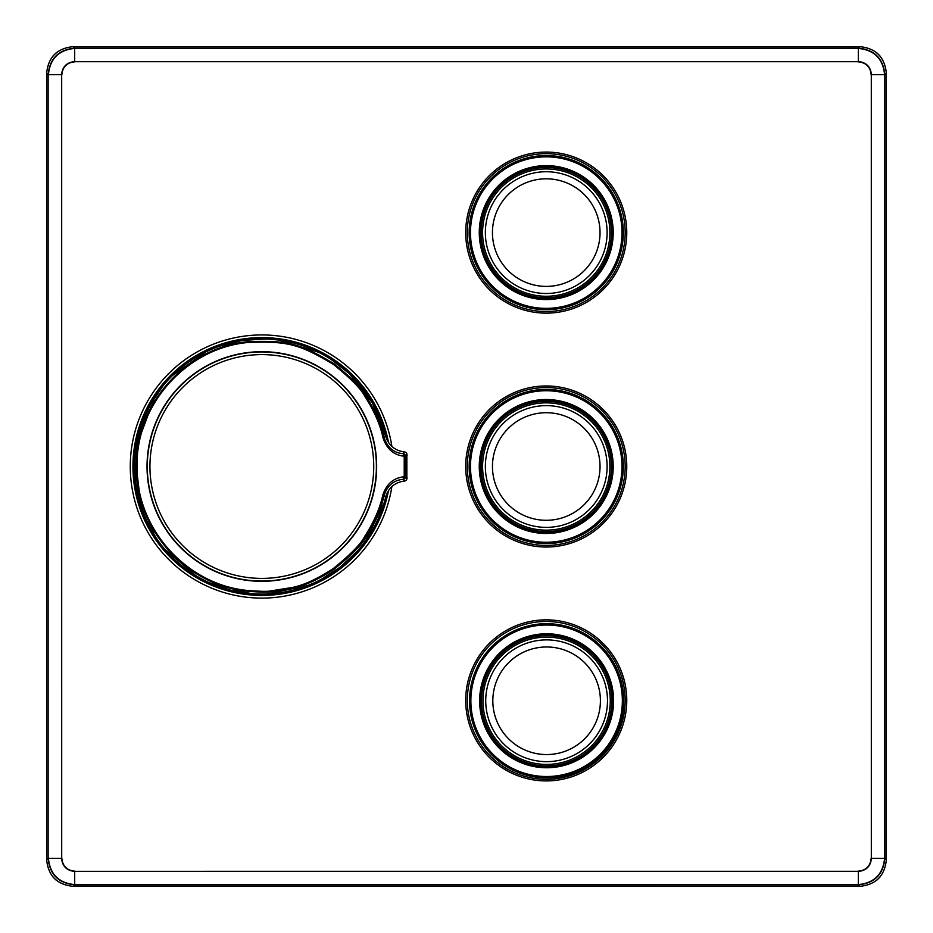 <?xml version="1.0" encoding="UTF-8"?>
<svg xmlns="http://www.w3.org/2000/svg" width="933" height="933" viewBox="0 0 933 933"><rect width="100%" height="100%" fill="white"/><g stroke="black" fill="none" stroke-linecap="round" stroke-linejoin="round"><path stroke-width="1.4" d="M404.49 481.043C394.869 482.349 388.606 487.632 385.679 496.881L385.609 497.137C388.466 487.737 394.764 482.373 404.49 481.043A2.659 2.659 0 0 0 406.858 478.991A2.659 2.659 141.5 0 1 404.49 481.043L403.114 479.34A2.659 2.659 140.7 0 0 405.505 477.229L406.858 478.991L406.858 454.009L405.505 455.771L405.505 477.229L404.222 476.786L404.222 456.214C393.796 455.164 386.729 449.03 383.031 437.81C380.232 424.69 374.203 410.94 364.943 396.56C361.444 389.283 350.925 378.565 333.373 364.383C299.073 343.974 287.504 340.907 247.373 342.551C186.192 348.359 135.74 405.062 137.046 466.5C135.74 527.926 186.192 584.641 247.373 590.449C259.689 591.394 267.235 591.58 270.022 591.021L292.391 587.452C303.726 585.201 317.36 578.892 333.314 568.535C350.808 554.319 361.281 543.589 364.756 536.323C373.981 521.955 379.988 508.228 382.775 495.131C386.554 483.83 393.703 477.708 404.222 476.786L403.114 479.34C393.784 480.122 387.428 485.487 384.069 495.446C381.247 508.683 375.159 522.538 365.783 537.023C362.237 544.347 351.613 555.123 333.897 569.375C317.78 579.743 304.006 586.041 292.6 588.268L270.069 591.825C267.27 592.385 259.666 592.187 247.28 591.242C185.702 585.388 134.935 528.323 136.253 466.5C134.935 404.677 185.714 347.601 247.28 341.758C287.667 340.102 299.306 343.157 333.897 363.637C351.613 377.877 362.237 388.664 365.783 395.989C375.148 410.462 381.247 424.328 384.058 437.565L385.679 436.143C388.606 445.368 394.869 450.651 404.49 451.957C394.752 450.616 388.466 445.251 385.609 435.863M385.609 497.137L382.775 495.131M149.338 406.823L153.175 400.327L154.668 400.444L151.088 406.905C131.121 446.697 131.121 486.42 151.088 526.095L154.668 532.556L153.175 532.673L149.338 526.177C129.594 486.455 129.594 446.674 149.338 406.823L150.645 407.511M383.031 437.81L384.058 437.565C387.533 447.595 393.889 452.96 403.114 453.66L404.222 456.214L405.505 455.771A2.659 2.659 -140.7 0 0 403.114 453.66L404.49 451.957A2.659 2.659 -141.5 0 1 406.858 454.009L407.115 455.164M592.28 186.565A65.123 65.123 0 0 0 500.193 186.565A65.123 65.123 0 0 0 500.193 278.652A65.123 65.123 0 0 0 592.28 278.652A65.123 65.123 0 0 0 592.28 186.565A65.123 65.123 0 0 0 500.193 186.565A65.123 65.123 0 0 0 500.193 278.652A65.123 65.123 0 0 0 592.28 278.652A65.123 65.123 0 0 0 592.28 186.565M593.598 185.247A66.978 66.978 0 0 0 481.545 215.266A66.978 66.978 0 0 0 563.567 297.3A66.978 66.978 0 0 0 593.598 185.247M600.735 178.11A77.077 77.077 0 0 0 491.738 178.11A77.077 77.077 0 0 0 491.738 287.107A77.077 77.077 0 0 0 600.735 287.107A77.077 77.077 0 0 0 600.735 178.11M600.735 412.001A77.077 77.077 0 0 0 491.738 412.001A77.077 77.077 0 0 0 491.738 520.999A77.077 77.077 0 0 0 600.735 520.999A77.077 77.077 0 0 0 600.735 412.001A77.077 77.077 0 0 1 623.314 466.5M500.193 512.544A65.123 65.123 0 0 0 592.28 512.544A65.123 65.123 0 0 0 592.28 420.456A65.123 65.123 0 0 0 500.193 420.456A65.123 65.123 0 0 0 500.193 512.544A65.123 65.123 0 0 0 592.28 512.544A65.123 65.123 0 0 0 592.28 420.456A65.123 65.123 0 0 0 500.193 420.456A65.123 65.123 0 0 0 500.193 512.544M498.875 513.861A66.978 66.978 0 0 0 610.928 483.83A66.978 66.978 0 0 0 528.906 401.808A66.978 66.978 0 0 0 498.875 513.861M500.566 746.82A65.123 65.123 0 0 0 592.653 746.82A65.123 65.123 0 0 0 592.653 654.721A65.123 65.123 0 0 0 500.566 654.721A65.123 65.123 0 0 0 500.566 746.82A65.123 65.123 0 0 0 592.653 746.82A65.123 65.123 0 0 0 592.653 654.721A65.123 65.123 0 0 0 500.566 654.721A65.123 65.123 0 0 0 500.566 746.82M499.248 748.126A66.978 66.978 0 0 0 611.313 718.107A66.978 66.978 0 0 0 529.279 636.073A66.978 66.978 0 0 0 499.248 748.126M492.111 755.275A77.077 77.077 0 0 0 601.12 755.275A77.077 77.077 0 0 0 601.12 646.266A77.077 77.077 0 0 0 492.111 646.266A77.077 77.077 0 0 0 492.111 755.275M261.846 578.402A111.902 111.902 0 0 1 149.945 466.5A111.902 111.902 0 0 1 261.846 354.598A111.902 111.902 0 0 1 373.736 466.5A111.902 111.902 0 0 1 261.846 578.402M387.148 492.916A128.054 128.054 0 0 1 134.095 475.364A128.054 128.054 0 0 1 244.166 339.67A128.054 128.054 0 0 1 387.148 440.096M546.237 621.46A78.943 78.943 0 0 1 625.18 700.391A78.943 78.943 0 0 1 546.237 779.335A78.943 78.943 0 0 1 467.293 700.391A78.943 78.943 0 0 1 546.237 621.46M74.698 61.846C66.884 62.604 62.604 66.884 61.846 74.698L61.578 74.698C62.348 66.744 66.733 62.371 74.698 61.578L74.698 61.846M61.683 858.302L61.683 74.698L61.706 858.302L48.399 858.302C49.974 874.268 58.744 883.038 74.698 884.601L74.687 884.869C58.569 883.294 49.717 874.431 48.131 858.313L48.131 74.687C49.706 58.569 58.569 49.717 74.687 48.131L74.698 61.706L858.302 61.683L858.313 48.131C874.431 49.706 883.283 58.569 884.869 74.687L871.294 74.698L871.317 858.302L884.869 858.313C883.294 874.431 874.431 883.283 858.313 884.869L858.302 871.294L74.698 871.317L74.698 884.601L858.302 884.601C874.268 883.026 883.038 874.256 884.601 858.302L884.601 74.698C883.026 58.732 874.256 49.962 858.302 48.399L74.698 48.399C58.732 49.974 49.962 58.744 48.399 74.698L61.706 74.698M61.846 858.302C62.604 866.104 66.884 870.396 74.698 871.154L74.698 871.422C66.744 870.652 62.371 866.267 61.578 858.302L61.846 858.302M858.302 871.154C866.104 870.396 870.396 866.116 871.154 858.302L871.422 858.302C870.652 866.256 866.267 870.629 858.302 871.422L858.302 871.154M871.154 74.698C870.396 66.884 866.116 62.604 858.302 61.846L858.302 61.578C866.256 62.348 870.629 66.733 871.422 74.698L871.154 74.698M858.302 61.706L74.698 61.706M871.317 858.302L871.317 74.698M74.698 871.317L858.302 871.317M859.783 46.65C875.889 48.259 884.741 57.111 886.35 73.217L884.869 74.687L884.869 858.313L886.35 859.783C884.741 875.889 875.889 884.741 859.783 886.35L858.313 884.869L74.687 884.869L73.217 886.35C57.111 884.741 48.259 875.889 46.65 859.783L48.131 858.313L48.131 74.687L46.65 73.217C48.259 57.111 57.111 48.259 73.217 46.65L74.687 48.131L858.313 48.131L859.783 46.65L73.217 46.65L861.217 46.685M546.237 153.665A78.943 78.943 0 0 1 625.18 232.609A78.943 78.943 0 0 1 546.237 311.54A78.943 78.943 0 0 1 467.293 232.609A78.943 78.943 0 0 1 546.237 153.665M388.49 442.44A128.906 128.906 0 0 0 245.752 338.597A128.906 128.906 0 0 0 133.186 474.559A128.906 128.906 0 0 0 388.49 490.56M546.237 387.557A78.943 78.943 0 0 1 625.18 466.5A78.943 78.943 0 0 1 546.237 545.443A78.943 78.943 0 0 1 467.293 466.5A78.943 78.943 0 0 1 546.237 387.557M376.361 474.78A114.817 114.817 0 0 0 265.987 351.764A114.817 114.817 0 0 0 147.029 466.5A114.817 114.817 0 0 0 257.706 581.236A114.817 114.817 0 0 0 376.361 474.78M330.993 359.31L349.164 373.515L372.279 402.671L386.005 437.25A127.564 127.564 0 0 0 134.282 466.5A127.564 127.564 0 0 0 386.005 495.75M151.088 526.095L154.551 532.288A1.598 1.598 85.1 0 0 154.668 532.556M153.175 532.673A1.598 1.598 -94.4 0 1 153.572 530.574M149.338 526.177L150.645 525.489M153.572 402.426A1.598 1.598 -85.6 0 1 153.175 400.327M139.087 439.14L151.088 406.905L154.551 400.712A1.598 1.598 -85.1 0 1 154.668 400.444M147.297 466.5A114.549 114.549 0 0 0 319.121 565.701A114.549 114.549 0 0 0 319.121 367.299A114.549 114.549 0 0 0 147.297 466.5M593.038 185.807A66.185 66.185 0 0 0 482.314 215.476A66.185 66.185 0 0 0 563.369 296.531A66.185 66.185 0 0 0 593.038 185.807M599.802 179.043A75.748 75.748 0 0 0 473.066 213.004A75.748 75.748 0 0 0 565.841 305.779A75.748 75.748 0 0 0 599.802 179.043M499.435 513.302A66.185 66.185 0 0 0 610.159 483.632A66.185 66.185 0 0 0 529.104 402.578A66.185 66.185 0 0 0 499.435 513.302M492.671 520.066A75.748 75.748 0 0 0 619.407 486.105A75.748 75.748 0 0 0 526.632 393.329A75.748 75.748 0 0 0 492.671 520.066M499.82 747.566A66.185 66.185 0 0 0 610.544 717.897A66.185 66.185 0 0 0 529.477 636.842A66.185 66.185 0 0 0 499.82 747.566M493.044 754.33A75.748 75.748 0 0 0 619.78 720.369A75.748 75.748 0 0 0 527.005 627.606A75.748 75.748 0 0 0 493.044 754.33M501.231 277.614A63.654 63.654 0 0 0 591.242 277.614A63.654 63.654 0 0 0 591.242 187.603A63.654 63.654 0 0 0 501.231 187.603A63.654 63.654 0 0 0 501.231 277.614M584.28 194.565A53.799 53.799 0 0 1 560.162 284.565A53.799 53.799 0 0 1 494.28 218.684A53.799 53.799 0 0 1 584.28 194.565M589.283 189.562A60.878 60.878 0 0 1 561.993 291.411A60.878 60.878 0 0 1 487.434 216.853A60.878 60.878 0 0 1 589.283 189.562M501.604 655.759A63.654 63.654 0 0 0 501.604 745.77A63.654 63.654 0 0 0 591.615 745.77A63.654 63.654 0 0 0 591.615 655.759A63.654 63.654 0 0 0 501.604 655.759M584.653 738.808A53.799 53.799 0 0 1 494.653 714.69A53.799 53.799 0 0 1 560.535 648.808A53.799 53.799 0 0 1 584.653 738.808M589.656 743.823A60.878 60.878 0 0 1 487.807 716.521A60.878 60.878 0 0 1 562.366 641.962A60.878 60.878 0 0 1 589.656 743.823M501.231 421.494A63.654 63.654 0 0 0 501.231 511.506A63.654 63.654 0 0 0 591.242 511.506A63.654 63.654 0 0 0 591.242 421.494A63.654 63.654 0 0 0 501.231 421.494M584.28 504.543A53.799 53.799 0 0 1 494.28 480.425A53.799 53.799 0 0 1 560.162 414.544A53.799 53.799 0 0 1 584.28 504.543M589.283 509.546A60.878 60.878 0 0 1 487.434 482.256A60.878 60.878 0 0 1 561.993 407.698A60.878 60.878 0 0 1 589.283 509.546M546.237 780.921A80.53 80.53 0 0 0 615.978 660.121A80.53 80.53 0 0 0 476.495 660.121A80.53 80.53 0 0 0 546.237 780.921M546.237 547.03A80.53 80.53 0 0 0 615.978 426.229A80.53 80.53 0 0 0 476.495 426.229A80.53 80.53 0 0 0 546.237 547.03M391.872 446.429A131.565 131.565 0 0 0 248.435 335.623A131.565 131.565 0 0 0 130.445 473.218A131.565 131.565 0 0 0 391.872 486.571M546.237 313.138A80.53 80.53 0 0 0 615.978 192.338A80.53 80.53 0 0 0 476.495 192.338A80.53 80.53 0 0 0 546.237 313.138M886.35 859.783L886.35 73.217L886.315 861.217M46.65 73.217L46.65 859.783L46.685 71.783M73.217 886.35L859.783 886.35L71.783 886.315M140.067 497.93L136.09 465.101M383.976 503.295L365.783 540.452M356.896 551.566L340.02 567.287L320.602 579.72M307.622 585.562L267.118 593.948M252.89 593.75L230.124 590.053L208.397 582.32M195.825 575.649L164.371 548.779M155.811 537.408L144.778 517.162L137.571 495.26M135.133 481.23L137.093 439.909M140.825 426.183L150.061 405.05L162.948 385.924M172.547 375.416L206.391 351.624M219.535 346.166L241.892 340.51L264.902 338.982M279.084 340.113L318.631 352.277M407.115 477.836L406.858 478.991M406.858 454.009A2.659 2.659 0 0 0 404.49 451.957M73.217 46.65L71.783 46.685M55.852 53.111L53.111 55.852M877.148 53.111L879.889 55.852M886.315 71.783L886.35 73.217M46.65 859.783L46.685 861.217M53.111 877.148L55.852 879.889M879.889 877.148L877.148 879.889M861.217 886.315L859.783 886.35"/></g></svg>
